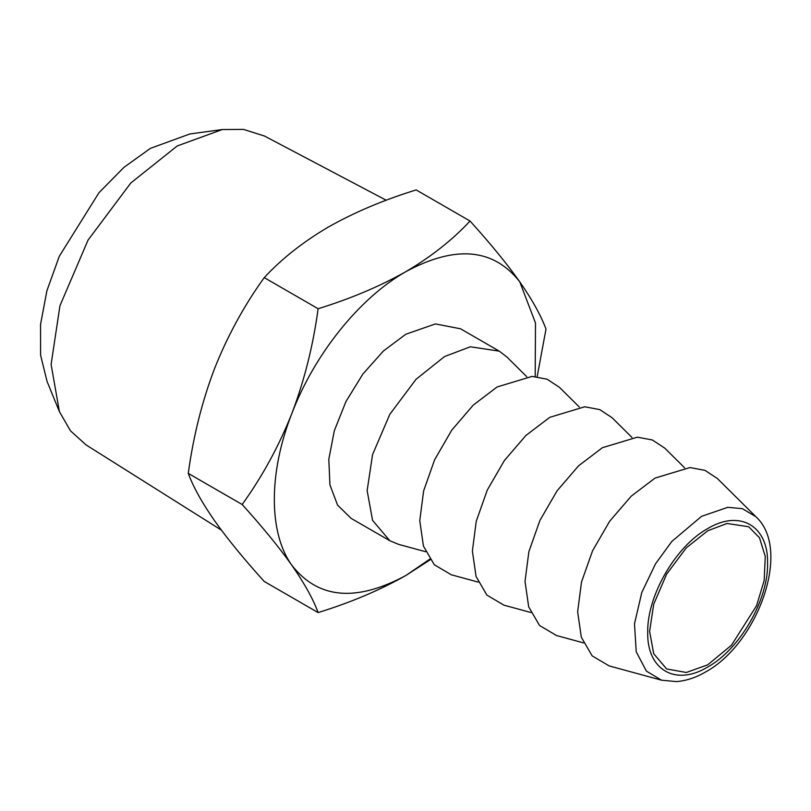 <?xml version="1.0" encoding="UTF-8"?>
<svg xmlns="http://www.w3.org/2000/svg" width="811" height="811" viewBox="0 0 811 811"><rect width="100%" height="100%" fill="white"/><g stroke="black" fill="none" stroke-linecap="round" stroke-linejoin="round"><path stroke-width="1.22" d="M59.406 411.623L47.058 381.423L40.601 355.218L40.55 324.41L46.896 290.784L59.284 256.296L98.942 192.744L123.911 167.38L150.44 148.342L189.926 133.957L222.255 129.547L177.244 145.95L130.814 182.982L88.044 240.117L59.953 305.717L51.103 364.443L59.406 411.623L70.496 430.854L86.098 444.935L221.352 530.09M386.229 200.236L264.457 136.015L243.513 129.405L222.255 129.547M707.658 664.868L731.492 645.201L756.531 605.787L764.155 580.585L765.28 556.478L759.501 537.784L748.695 526.755L727.001 523.48L707.658 530.82L686.288 547.861L666.612 574.147L653.686 604.327L649.611 631.353L653.686 653.676L666.612 668.933L686.288 672.491L707.658 664.868M470.035 221.028L416.144 189.916C383.552 200.003 354.316 212.36 328.435 226.989C303.061 241.931 281.66 258.81 264.234 277.626C244.07 305.615 227.496 335.987 214.499 368.721C202 401.668 193.261 436.561 188.274 473.401C193.241 486.884 201.98 502.638 214.499 520.642C227.455 538.889 244.04 559.164 264.234 581.467L318.125 612.579C313.158 599.086 304.409 583.342 291.889 565.328C278.933 547.08 262.358 526.815 242.165 504.513C262.318 476.513 278.893 446.151 291.889 413.407C304.389 380.471 313.137 345.577 318.125 308.738C350.697 298.671 379.933 286.313 405.835 271.665C431.168 256.732 452.568 239.853 470.035 221.028C490.199 243.29 506.774 263.555 519.77 281.843C532.269 299.817 541.008 315.57 545.996 329.094L537.166 376.72M661.512 680.186L609.152 665.912L592.172 655.876L581.315 637.223L577.645 611.788L581.497 582.045L592.527 550.851L609.639 521.28L631.181 496.21L655.035 478.095L689.958 467.552L705.012 470.37L717.36 478.5L755.893 516.708L742.359 508.649L727.71 507.341L701.525 516.354L671.822 541.454L655.531 563.797L641.795 592.476L634.486 623.841L636.24 651.811L646.377 671.102L661.512 680.186L676.374 681.595C686.005 680.875 695.686 677.702 705.388 672.066C757.555 643.934 792.165 549.706 755.893 516.708M430.185 559.772L405.835 575.506C379.933 590.155 350.697 602.512 318.125 612.579M264.234 277.626L318.125 308.738M188.274 473.401L242.165 504.513M535.199 376.527L535.493 322.981L519.77 281.843C493.504 248.267 455.518 244.871 405.835 271.665C359.709 297.809 314.587 353.941 291.889 413.407C268.471 472.813 268.471 532.969 291.889 565.328C318.155 598.903 356.141 602.299 405.835 575.506L429.759 559.154M583.504 642.89L556.528 635.53L539.538 625.494L528.691 606.841L525.011 581.406L528.873 551.662L539.903 520.469L557.015 490.898L578.557 465.828L602.401 447.713L637.334 437.17L652.379 439.988L664.736 448.118L684.596 467.805M389.807 540.714L351.102 518.371L337.579 505.121L329.925 484.846L328.81 459.279L334.335 430.671L346.003 401.445L362.831 374.104L383.37 351.031L405.835 334.223L435.446 323.924L460.557 328.8L499.252 351.143L470.319 346.784L444.529 356.566L416.043 379.284L389.807 414.33L372.573 454.576L367.14 490.604L372.573 520.368L389.807 540.714L398.647 544.384L425.633 551.733M526.714 376.659L506.855 356.962L499.252 351.143M530.881 612.508L503.905 605.148L486.914 595.112L476.057 576.459L472.387 551.024L476.25 521.27L487.269 490.087L504.391 460.516L525.933 435.446L549.777 417.33L584.701 406.777L599.755 409.606L612.102 417.736L631.962 437.423M478.257 582.126L451.271 574.766L434.29 564.73L423.433 546.077L419.763 520.642L423.626 490.888L434.645 459.705L451.768 430.134L473.3 405.064L497.153 386.948L532.077 376.395L547.131 379.224L559.478 387.354L579.338 407.041M707.658 528.63C675.634 546.168 646.894 595.943 647.715 632.448C646.894 669.906 675.634 686.501 707.658 667.058C739.683 649.52 768.422 599.745 767.591 563.24C768.422 525.781 739.683 509.186 707.658 528.63"/></g></svg>
